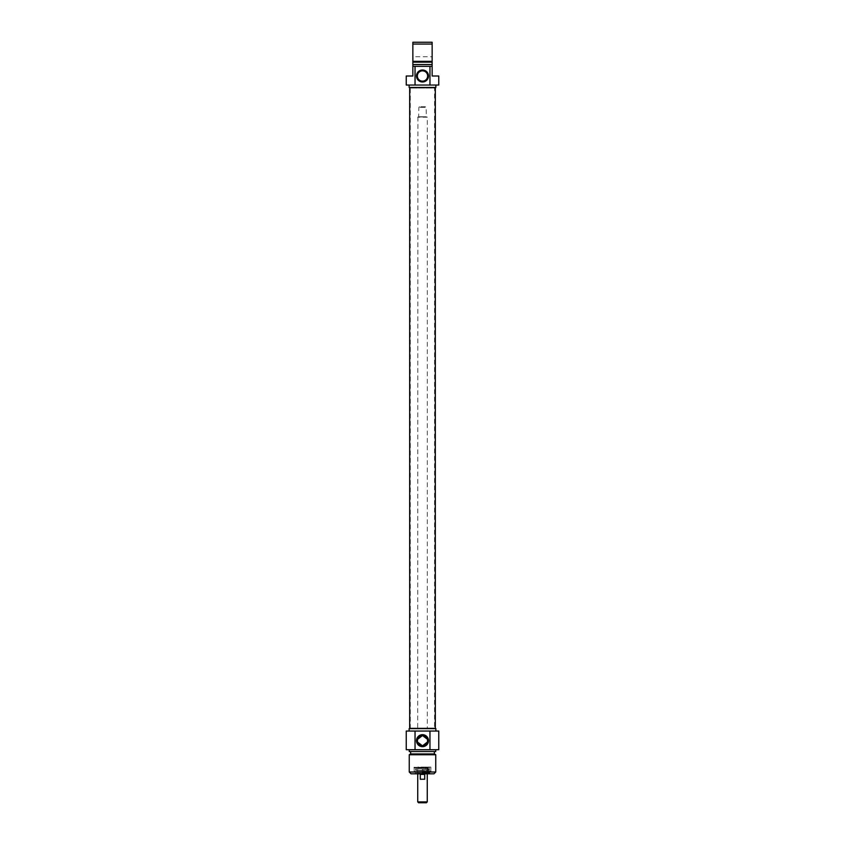 <?xml version="1.0" encoding="UTF-8"?>
<svg xmlns="http://www.w3.org/2000/svg" width="845" height="845" viewBox="0 0 845 845"><rect width="100%" height="100%" fill="white"/><g stroke="black" fill="none" stroke-linecap="round" stroke-linejoin="round"><path stroke-width="0.63" stroke-dasharray="4.22 3.17" d="M435.883 728.633L409.117 728.633M435.323 728.633L409.677 728.633L435.323 728.633M422.5 731.041L409.117 731.041L422.5 731.041M406.234 731.041L438.766 731.041M417.493 739.407A5.165 5.165 0 0 0 417.493 741.952L417.525 742.068M427.507 741.952A5.165 5.165 0 0 0 427.507 739.407L427.475 739.29M438.766 749.716L406.234 749.716M422.5 749.716L435.756 749.716L422.5 749.716M435.756 751.532L409.244 751.532M422.5 751.532L434.372 751.532L422.5 751.532M434.372 753.941L410.628 753.941M435.756 754.743L409.244 754.743M409.244 772.013L435.756 772.013M433.95 773.819L411.05 773.819M422.5 773.819L414.842 773.819L422.5 773.819M422.5 773.46L429.788 773.46L422.5 773.46M422.194 772.615L429.788 772.615L422.194 772.615M422.204 772.858L429.556 772.858L422.204 772.858M422.257 772.858L428.362 772.858L422.257 772.858M422.289 773.471L427.623 773.471L422.289 773.471M417.314 768.042L428.045 768.042L417.314 768.042L427.338 768.527L417.662 768.527L417.018 770.313L427.982 770.313L417.018 770.313L417.018 771.411L427.982 771.411L417.018 771.411L417.662 773.143L427.338 773.143L417.683 773.228L427.316 773.228L417.683 773.228L427.316 773.228L417.683 773.228L417.683 768.401L427.316 768.401L417.683 768.401L417.683 767.08L427.316 767.08L417.683 767.08M427.316 773.819L417.683 773.819L427.559 773.471M427.264 773.819L417.736 773.819L427.264 773.819M417.736 801.905L427.264 801.905M420.292 779.248L424.708 779.248L424.708 774.432L420.292 774.432L420.292 779.248L424.708 779.248L420.292 779.248M426.419 802.75L418.581 802.75M420.292 774.432L424.708 774.432L420.292 774.432M435.323 87.447L409.677 87.447L435.323 87.447M409.117 87.447L435.883 87.447M422.5 85.039L435.883 85.039L422.5 85.039M438.766 85.039L406.234 85.039M406.234 75.997L412.856 75.997L412.856 66.354L432.144 66.354L432.144 75.997L438.766 75.997M432.144 64.547L432.144 66.354L412.856 66.354L412.856 42.25L432.144 42.25L432.144 64.547L412.856 64.547M432.144 56.467L432.144 66.597L432.144 56.467L431.901 66.354L431.901 56.71L413.099 56.71L413.099 66.354L412.856 56.467L412.856 66.597L412.856 56.467M432.144 66.597L412.856 66.597M420.694 80.835A5.165 5.165 0 0 0 427.517 77.212A5.165 5.165 0 0 0 423.113 70.874A5.165 5.165 0 0 0 420.694 80.835M432.144 44.056L412.856 44.056M412.856 61.336L432.144 61.336M412.856 62.139L432.144 62.139M412.856 66.354L432.144 66.354M422.5 767.08L430.813 767.08L422.5 767.08M422.5 771.411L414.187 771.411L422.5 771.411M422.151 771.411L430.76 771.411L422.151 771.411M422.859 767.799L414.008 767.799L422.859 767.799M422.849 767.44L414.103 767.44L422.849 767.44M422.204 767.44L429.45 767.44L422.204 767.44M422.204 769.457L429.45 769.457L422.204 769.457M417.683 768.401L427.316 768.401L417.683 768.401M434.71 87.447L410.29 87.447L434.71 87.447L434.552 88.049L410.448 88.049L434.552 88.049L434.552 728.031L410.448 728.031L434.552 728.031L434.71 728.633L410.29 728.633L434.71 728.633M425.51 106.734L419.49 106.734L425.51 106.734L426.112 107.336L418.888 107.336L426.112 107.336L426.355 116.969L418.645 116.969L426.355 116.969M427.084 116.969L417.683 117.212L427.316 117.212L427.316 728.633L417.683 728.633L427.316 728.633M422.5 767.313L413.944 767.313L422.5 767.313M422.5 771.168L431.056 771.168L422.5 771.168M422.141 771.168L430.992 771.168L422.141 771.168M422.764 770.091L416.152 770.091L422.764 770.091M426.112 116.737L418.888 116.737L426.112 116.737M415.444 772.858L414.842 773.819M429.556 772.858L430.158 773.819M427.982 773.703L428.362 772.858M417.018 773.703L416.638 772.858M414.187 771.411L414.187 767.08M430.813 771.411L430.813 767.08M430.897 767.44L430.76 771.411M414.103 767.44L414.24 771.411M416.955 768.042L415.698 770.397L429.302 770.397L429.45 767.44M428.045 768.042L429.302 770.397L415.698 770.397L415.55 767.44M427.316 767.08L427.316 773.228L427.982 771.411L427.686 768.042M410.29 728.633L410.29 87.447M419.49 106.734L418.888 107.336L418.645 116.969M417.916 116.969L417.683 728.633"/><path stroke-width="1.27" d="M409.117 731.041L409.117 728.633L435.883 728.633L435.883 731.041M429.957 731.041L406.234 731.041L406.234 749.716L438.766 749.716L438.766 731.041L429.957 731.041L429.957 749.716M415.043 749.716L415.043 731.041M428.51 740.685A6.01 6.01 0 0 0 419.5 735.477A6.01 6.01 0 0 0 419.5 745.881A6.01 6.01 0 0 0 428.51 740.685M427.665 740.685A5.165 5.165 0 0 1 419.923 745.153A5.165 5.165 0 0 1 419.923 736.206A5.165 5.165 0 0 1 427.665 740.685M417.525 742.068L422.5 745.839L427.507 741.952L427.507 739.407L427.507 741.952M427.475 739.29L422.5 735.52L417.493 739.407L417.493 741.952L417.493 739.407M409.244 749.716L409.244 751.532L435.756 751.532L435.756 749.716M410.628 751.532L410.628 753.941L434.372 753.941L434.372 751.532M410.628 753.941L409.244 754.743L435.756 754.743L434.372 753.941M409.244 772.013L411.05 773.819L433.95 773.819L435.756 772.013L409.244 772.013L409.244 754.743M427.264 801.905L417.736 801.905L418.581 802.75L426.419 802.75L427.264 801.905L427.264 773.819M420.292 774.432L424.708 774.432L424.708 779.248L420.292 779.248L420.292 774.432M435.323 728.633L435.323 87.447M435.883 85.039L435.883 87.447L409.117 87.447L409.117 85.039M415.043 85.039L415.043 66.354L412.856 66.354L412.856 75.997L406.234 75.997L406.234 85.039L438.766 85.039L438.766 75.997L432.144 75.997L432.144 66.354L429.957 66.354L429.957 85.039M432.144 66.354L432.144 42.25L412.856 42.25L412.856 66.354M412.856 44.056L432.144 44.056M432.144 61.336L412.856 61.336M432.144 62.139L412.856 62.139M432.144 64.547L412.856 64.547M429.957 66.354L415.043 66.354M416.49 75.997A6.01 6.01 0 0 0 425.5 81.194A6.01 6.01 0 0 0 425.5 70.8A6.01 6.01 0 0 0 416.49 75.997M417.335 75.997A5.165 5.165 0 0 1 425.077 71.529A5.165 5.165 0 0 1 425.077 80.465A5.165 5.165 0 0 1 417.335 75.997M435.756 772.013L435.756 754.743M417.736 801.905L417.736 773.819M409.677 728.633L409.677 87.447"/></g></svg>
